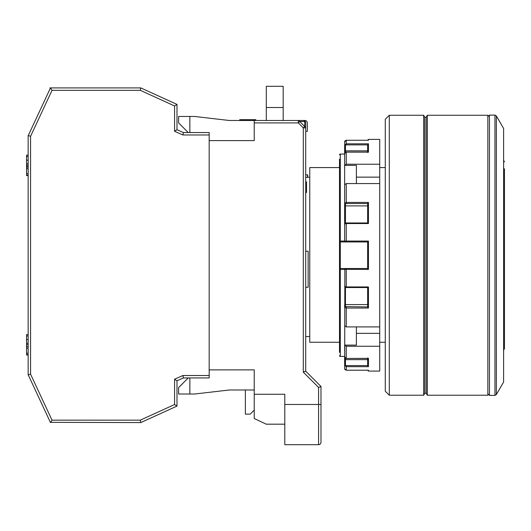 <?xml version="1.0" encoding="UTF-8"?>
<svg xmlns="http://www.w3.org/2000/svg" width="531" height="531" viewBox="0 0 531 531"><rect width="100%" height="100%" fill="white"/><g stroke="black" fill="none" stroke-linecap="round" stroke-linejoin="round"><path stroke-width="0.8" d="M367.943 366.344L368.454 366.669L346.252 366.669L346.252 370.22L344.679 368.945L344.865 269.376M346.252 365.6L346.252 366.669L344.646 365.142L344.646 359.122L345.449 359.653L345.449 364.843A0.803 0.75 -0 0 0 346.252 365.6L367.651 365.6M344.646 350.865L344.646 345.11L346.252 346.258L346.252 358.445L368.454 358.352L368.454 366.669L367.651 365.673L367.651 358.445L367.651 359.653L345.449 359.653L345.449 358.233M367.651 287.47L368.454 286.946L368.454 308.046L367.651 306.964L368.454 308.046L346.252 308.046L344.646 307.389L344.646 305.013L345.449 304.595L344.646 305.013M344.646 359.122L344.646 356.885L346.252 358.352M367.651 144.89L346.252 144.89A0.803 0.75 180 0 0 345.449 145.64L345.449 150.831L367.651 150.831L367.651 152.045L367.651 144.817L368.454 143.821L368.454 152.131L367.651 152.483L368.454 152.131L346.252 152.131L344.646 153.598L344.719 141.405M345.449 145.64L344.646 145.341L346.252 143.821L368.454 143.821M345.449 152.251L345.449 150.831L344.646 151.362L344.646 153.598L344.646 145.341M368.262 370.22L368.454 371.089L367.651 370.226M344.818 369.337L346.252 370.226L368.454 370.22L346.252 370.22M356.387 183.573L356.387 165.373L344.646 165.373L344.646 153.598C345.296 152.218 345.834 151.7 346.252 152.045L368.089 152.045M379.718 183.573L346.252 183.573L344.646 184.715L344.646 165.373L346.252 164.232L379.718 164.232L379.718 371.089L368.454 371.089M346.252 223.013L346.252 223.544L344.646 224.055L344.646 241.167L346.252 241.067L344.646 241.167A0.803 0.803 0 0 0 345.449 241.97L340.298 241.97L339.495 241.167L339.495 159.127M339.495 352.385L339.495 241.167A0.803 0.803 0 0 0 340.298 241.97L340.298 268.52A0.803 0.803 0 0 0 339.495 269.323L340.298 268.52L367.651 268.52L367.651 241.963L345.449 241.97M339.495 342.263L339.495 167.577L309.759 167.577L309.759 342.263L339.495 342.263L309.759 342.263M307.741 177.288L307.741 174.872L305.71 174.872M368.454 140.27L346.252 140.27L368.454 140.27L368.454 139.394L379.718 139.394L379.718 164.232M367.651 223.013L368.454 223.544L367.684 222.96L346.252 222.96L344.646 224.055L344.646 203.101L346.252 202.437L344.646 203.101L344.646 184.715M367.651 222.96L367.651 203.519L368.454 202.437L368.454 223.544L346.252 223.544L346.252 241.97L340.298 241.97L340.298 241.054L344.646 241.054M367.651 205.895L345.449 205.895L344.646 205.47L344.646 203.101A0.803 0.75 180 0 0 345.449 203.851L345.449 223.611M344.865 141.06L346.252 140.27L344.646 141.877M344.924 307.761L344.646 307.389A0.803 0.75 -0 0 1 345.449 306.639L367.651 306.931L367.651 304.595L345.449 304.595L345.449 306.639M340.298 356.427A0.803 0.803 0 0 1 339.495 355.624A0.803 0.796 -0 0 0 340.298 356.42L344.646 356.42L340.298 356.427L340.298 269.436L339.495 269.323M344.646 365.142L345.449 364.843M346.252 241.067L368.454 241.067L368.454 269.423L344.646 269.323A0.803 0.803 0 0 1 345.449 268.52L346.252 268.52L346.252 286.946L368.454 286.946M367.684 287.53L346.252 287.53L344.646 286.428L346.252 286.946L346.252 287.47M356.387 177.135L379.718 177.135M368.454 269.423L367.651 268.52M368.454 241.067L367.651 241.963M379.718 326.917L346.252 326.917L344.646 325.768M356.387 326.917L356.387 345.11L344.646 345.11M209.168 134.974L182.916 134.974L183.427 132.558L209.168 132.558L209.168 377.926L183.427 377.926L176.989 380.787L176.989 406.082L140.788 422.576L50.372 422.337M182.916 134.974L174.573 131.27L174.573 105.954L140.264 90.323L52.018 90.323L30.572 136.314L30.572 374.176L52.018 420.16L140.264 420.16L174.573 404.529L174.573 379.214L176.989 380.787M174.573 379.214L182.916 375.517L183.427 377.926M305.71 131.349L307.316 131.349L307.316 122.907A2.416 2.416 0 0 0 304.9 120.491L303.294 120.491A2.416 1.706 90 0 1 304.688 121.513A2.416 1.706 0 0 1 305.71 122.907L305.71 371.162L320.989 386.449L318.58 387.451L303.294 372.165L303.294 127.891L305.71 127.891A2.416 1.706 0 0 0 304.688 126.497L304.688 121.513L299.703 121.513L304.688 126.497L303.294 127.891L298.309 122.907L299.703 121.513A2.416 1.706 90 0 0 298.309 120.491L283.182 120.491L283.182 107.521L266.29 107.521L266.29 86.301L283.182 86.301L266.29 86.301L283.182 86.301L283.182 107.521M239.74 119.687L239.74 120.491L239.733 119.687L255.829 119.687L255.829 120.491L266.29 120.491L266.29 107.521M245.368 389.993L245.368 414.127L250.201 414.127L254.223 410.105M28.156 175.602L26.55 175.602L26.55 168.672L28.156 168.672L28.156 167.053L26.55 167.053L26.55 165.161L28.156 165.161L28.156 166.588L26.55 166.588M189.859 377.926L189.859 394.015L194.685 394.015L229.279 389.993L251.807 389.993M174.573 131.27L176.989 129.703L183.427 132.558M26.55 165.161L26.55 155.158L28.156 155.225M28.156 343.205L26.55 343.205L26.55 344.559L28.156 344.559M28.156 334.623L26.55 334.623L26.55 343.205M140.264 420.16L140.788 422.576L176.989 406.082L174.573 404.529M52.018 420.16L50.478 422.576L28.269 374.946L29.338 374.448L28.156 374.999L28.156 135.485L30.572 136.314M239.74 120.491L229.279 120.491L194.685 116.468L189.859 116.468L189.859 132.558M209.168 140.602L254.223 140.602L254.223 120.491L229.279 120.491M254.223 120.491L303.294 120.491A2.416 2.416 0 0 1 305.71 122.907L305.71 127.891M284.789 424.183L266.23 424.183L254.223 418.508L254.223 369.881L209.168 369.881M26.55 175.243L28.156 175.243L28.156 168.672M284.789 404.476L320.989 404.476L320.989 386.449L320.989 442.283A2.416 2.416 0 0 1 318.58 444.699L284.789 444.699L284.789 394.261L254.223 394.261M305.71 371.162L303.294 372.165M28.269 135.538L50.478 87.907L49.861 87.907L140.788 87.907L82.863 87.907M52.018 90.323L50.478 87.907M28.156 348.07L26.55 348.07L26.55 355L28.156 355M28.156 353.175L26.55 353.175M26.55 167.053L26.55 168.672M320.989 429.698L320.989 403.673M26.55 344.559L26.55 348.07M28.156 346.451L26.55 346.451M188.253 132.558L178.595 122.907L178.595 116.468L189.859 116.468M28.156 173.776L26.55 173.776M189.859 394.015L178.595 394.015L178.595 387.584L188.253 377.926M174.573 105.954L176.989 104.401L176.989 129.703M140.264 90.323L140.788 87.907L176.989 104.401M309.759 177.288L305.71 177.288M28.156 354.648L26.55 354.648M28.156 155.158L26.55 155.158M30.572 374.176L29.338 374.448M229.279 389.993L254.223 389.993M496.352 115.904L496.352 394.579L503.614 382.008L503.614 128.475L496.352 115.904L494.958 115.101L489.449 115.101L487.843 116.707M379.718 167.577L385.274 167.577M379.718 342.263L385.274 342.263M309.759 336.528L305.71 336.528M367.651 358L368.454 358.352L367.651 358M367.651 306.964L367.651 287.53M379.718 346.258L346.252 346.258M344.646 165.373L344.646 154.063L340.298 154.063A0.803 0.796 180 0 0 339.495 154.86A0.803 0.803 0 0 1 340.298 154.056L340.298 241.054L339.495 241.167M356.387 333.349L379.718 333.349M305.71 287.258L308.146 287.258L308.146 251.223L305.71 251.223M305.71 181.927L306.54 181.927L306.54 192.501L306.54 189.288L305.71 189.288M306.54 192.501L305.71 192.501M307.515 174.872L307.515 177.288M385.274 391.201L385.274 119.283L389.296 115.26L389.296 395.223L385.274 391.201M427.336 150.16L427.336 395.223L487.843 395.223L487.843 115.26L427.336 115.26L427.336 150.16M427.336 395.223L426.194 393.239L426.194 117.245L424.8 117.245L423.652 115.26L423.652 395.223L389.296 395.223M504.45 168.805L504.45 348.562L504.45 168.805M346.252 152.131L346.252 164.232M346.252 140.27L346.252 144.89M346.252 326.917L346.252 306.931M340.298 268.52L340.298 269.436L344.646 269.436M182.916 375.517L209.168 375.517M28.156 163.807L26.55 163.807M298.309 120.491L298.309 122.907L254.223 122.907M28.156 160.196L26.55 160.196M303.294 120.491A2.416 2.416 0 0 1 305.71 122.907M28.156 339.594L26.55 339.594M28.156 335.984L26.55 335.984M320.989 442.283A2.416 2.416 0 0 1 318.58 444.699L318.58 387.451M28.156 156.579L26.55 156.579M496.352 394.579L494.958 395.383L489.449 395.383L489.449 115.101M494.958 395.383L494.958 115.101M345.449 286.873L345.449 304.595M367.651 203.552L346.252 203.552L346.252 202.437L368.454 202.437M346.252 183.573L346.252 202.437M346.252 203.552L345.449 203.851M424.8 117.245L424.8 393.239L423.652 395.223M344.646 356.885L346.252 358.445L368.089 358.445M340.298 154.056L344.646 154.056L340.298 154.056M489.449 395.383L487.843 393.776M344.805 369.304L345.13 369.762M368.454 139.394L367.651 140.204M345.123 140.722L346.252 140.264M426.194 117.245L427.336 115.26M426.194 393.239L424.8 393.239M423.652 115.26L389.296 115.26M503.614 350.195L504.45 348.562M503.614 160.289L504.45 161.922"/></g></svg>

